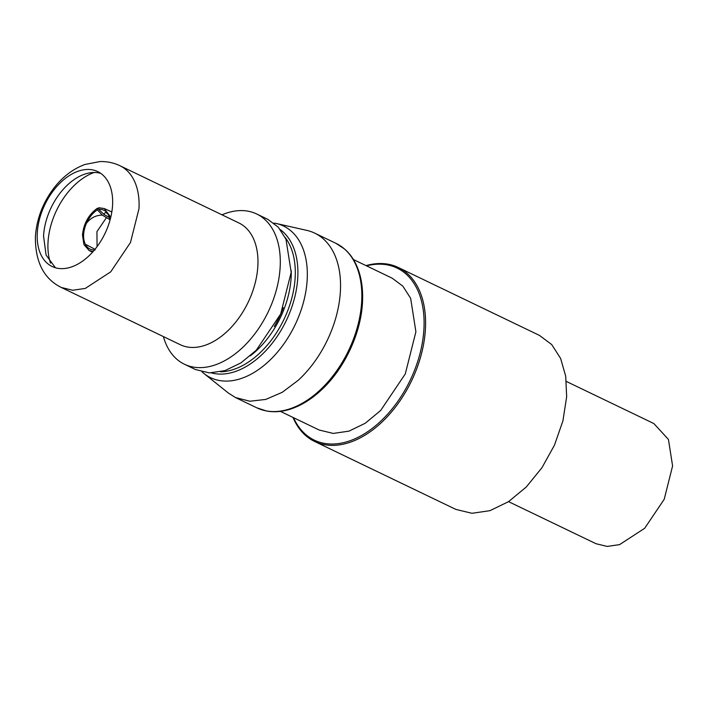 <?xml version="1.0" encoding="UTF-8"?>
<svg xmlns="http://www.w3.org/2000/svg" width="708" height="708" viewBox="0 0 708 708"><rect width="100%" height="100%" fill="white"/><g stroke="black" fill="none" stroke-linecap="round" stroke-linejoin="round"><path stroke-width="1.06" d="M566.373 381.462L653.82 423.526L668.432 439.429L672.6 465.935L664.192 499.317L644.687 528.274L619.589 544.611L607.163 546.426L596.003 543.717L508.556 501.653M539.469 335.406L551.691 344.548L560.621 358.425L565.71 376.196L566.657 396.79L562.913 420.897L554.488 445.111L541.965 467.696L526.256 487.024L508.486 501.698L489.936 510.672L471.944 513.291L455.793 509.379L314.564 441.438A96.527 61.136 -64.3 0 0 385.019 419.083A96.527 61.136 -64.3 0 0 425.428 328.848A96.527 61.136 -64.3 0 0 398.25 267.474A96.527 61.136 -64.3 0 0 366.027 265.606M292.988 417.428A96.527 61.136 -64.3 0 0 314.564 441.438M366.54 265.854A95.474 60.472 115.7 0 1 423.942 328.777A95.474 60.472 115.7 0 1 368.018 431.464A95.474 60.472 115.7 0 1 293.51 417.676M353.425 259.544L392.188 278.191L402.852 286.165L410.64 298.28L415.906 331.76L405.286 373.93L380.647 410.507L365.133 423.313L348.947 431.145L333.247 433.429L319.149 430.013L280.386 411.366M273.908 223.144L276.04 223.436A84.146 53.295 115.7 0 1 276.173 223.463A84.146 53.295 115.7 0 1 276.182 223.463A84.146 53.295 115.7 0 1 307.175 279.74A84.146 53.295 115.7 0 1 268.376 361.646A84.146 53.295 115.7 0 1 203.984 373.532L228.48 393.126L235.587 397.586L249.88 401.232L265.774 399.427L282.262 392.285L298.307 380.231A91.261 57.799 115.7 0 0 298.67 379.895A91.261 57.799 115.7 0 0 339.902 297.192A91.261 57.799 115.7 0 0 314.706 233.127L335.999 243.366A91.261 57.799 115.7 0 1 361.195 307.431A91.261 57.799 115.7 0 1 319.963 390.143A91.261 57.799 115.7 0 1 319.609 390.471A91.261 57.799 115.7 0 1 256.88 407.843A91.261 57.799 115.7 0 1 256.871 407.843L266.695 411.038C274.739 412.49 283.182 411.675 292.006 408.587C301.98 405.038 311.573 399.029 320.804 390.542C344.451 369.089 361.487 332.565 362.549 301.042C363.018 289.722 361.664 279.492 358.505 270.359C355.407 261.535 350.779 254.429 344.619 249.048L335.999 243.366M276.315 223.498L306.599 230.33A91.261 57.799 115.7 0 1 306.768 230.374A91.261 57.799 115.7 0 1 314.706 233.127M283.324 307.661A71.88 45.524 115.7 0 1 274.226 326.565M291.262 270.615A75.446 47.79 115.7 0 1 256.314 350.787A75.446 47.79 115.7 0 1 250.243 355.885M267.695 219.276L278.253 227.162L285.961 239.145L291.183 272.297L280.669 314.025L256.296 350.212L240.95 362.885L224.94 370.638L209.4 372.912L195.452 369.532L184.425 364.231A83.358 52.799 -64.3 0 0 245.269 344.92A83.358 52.799 -64.3 0 0 280.164 266.996A83.358 52.799 -64.3 0 0 256.694 213.984A83.358 52.799 -64.3 0 0 221.985 214.816M163.398 336.592A83.358 52.799 -64.3 0 0 184.425 364.231M119.971 165.743L238.835 222.923A67.57 42.799 115.7 0 1 257.862 265.889A67.57 42.799 115.7 0 1 229.578 329.052A67.57 42.799 115.7 0 1 180.257 344.699L61.392 287.519C43.825 278.837 35.161 261.907 35.4 236.702C36.674 218.613 43.038 202.152 54.507 187.31C63.118 176.416 73.269 168.805 84.96 164.46L99.934 161.574C107.023 161.362 113.696 162.751 119.971 165.743A67.57 42.799 -64.3 0 1 138.989 208.71L130.467 242.525L110.705 271.863L85.287 288.421L72.694 290.253L61.401 287.501M112.572 205.081A52.649 33.347 115.7 0 1 90.535 254.305A52.649 33.347 115.7 0 1 52.1 266.491A52.649 33.347 115.7 0 1 37.276 233.012A52.649 33.347 115.7 0 1 59.313 183.797A52.649 33.347 115.7 0 1 97.748 171.602A52.649 33.347 115.7 0 1 112.572 205.081M55.41 267.757L46.091 255.084L43.551 236.038A52.649 33.347 -64.3 0 1 100.757 173.371M98.713 208.851L97.447 208.205C88.668 214.559 83.677 223.498 82.473 235.021L83.951 244.641L89.146 250.517L93.04 251.606M110.784 217.197L104.253 208.559L98.775 207.709L98.686 209.347L104.005 214.444L109.536 217.577M95.191 249.951C90.766 250.225 87.473 248.313 85.305 244.216C82.686 238.41 83.057 231.454 86.411 223.347C89.128 217.427 92.783 212.931 97.359 209.842L97.447 208.205M110.032 219.728L102.271 215.082L97.359 209.842M98.686 209.347C103.111 209.072 106.404 210.984 108.563 215.09L110.067 219.984M108.483 214.922L108.563 215.09C106.457 212.081 104.934 211.86 104.005 214.444M95.014 249.287L85.305 244.216M86.411 223.347C90.518 217.993 95.801 215.241 102.271 215.082M285.209 237.516A78.296 49.595 115.7 0 1 259.022 353.752A78.296 49.595 115.7 0 1 220.595 371.815M280.403 229.711A80.031 50.684 115.7 0 1 260.836 355.628A80.031 50.684 115.7 0 1 211.506 372.93M50.551 263.146A59.667 37.79 115.7 0 1 48.011 242.455A59.667 37.79 115.7 0 1 94.208 172.469M108.377 217.055L109.395 217.108M97.058 246.649L96.943 231.64L106.324 217.816M539.478 335.415L398.25 267.474M306.768 230.374L275.996 223.427M235.578 397.604L256.88 407.843M202.046 371.895L203.984 373.532M267.712 219.285L256.694 213.984M92.483 252.234L89.066 250.482M111.829 211.958L104.173 208.515"/></g></svg>
